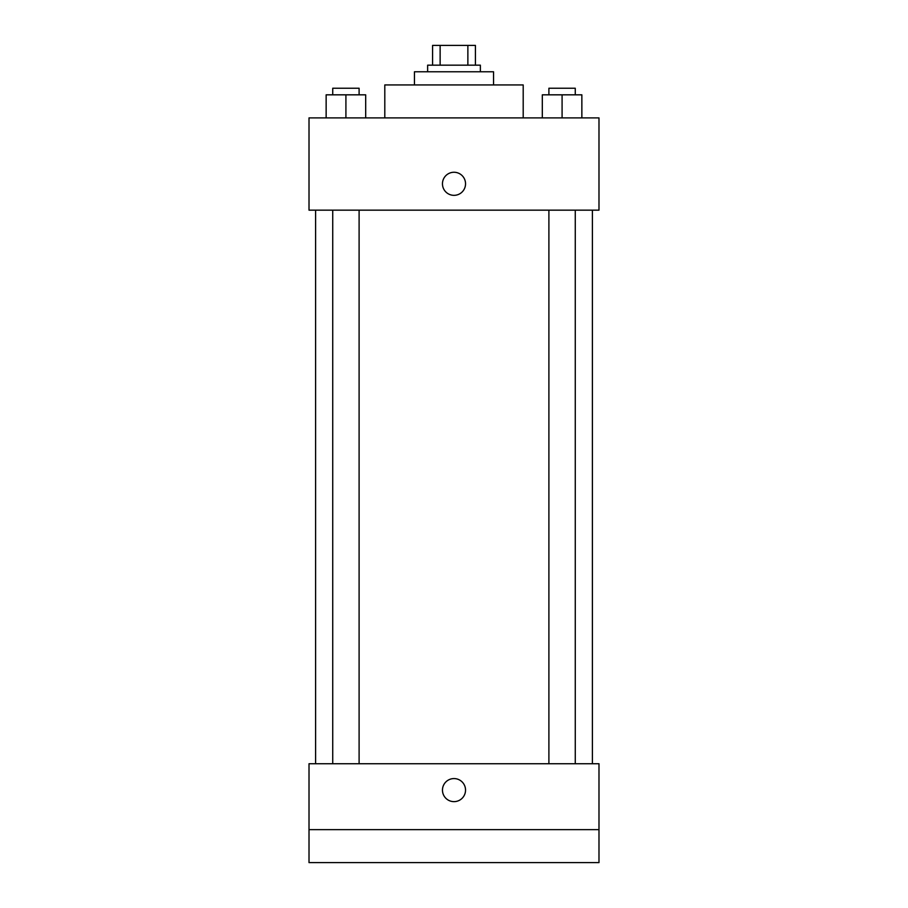 <?xml version="1.0" encoding="UTF-8"?>
<svg xmlns="http://www.w3.org/2000/svg" width="908" height="908" viewBox="0 0 908 908"><rect width="100%" height="100%" fill="white"/><g stroke="black" fill="none" stroke-linecap="round" stroke-linejoin="round"><path stroke-width="1.36" d="M440.13 65.172L440.13 45.4L432.583 45.4L432.583 65.172L432.583 45.4M440.13 45.4L475.417 45.4L475.417 65.172M467.87 65.172L467.87 45.4M427.634 71.766L427.634 65.172L480.366 65.172L480.366 71.766M414.457 84.943L414.457 71.766L493.543 71.766L493.543 84.943M384.799 117.892L384.799 84.943L523.201 84.943L523.201 117.892M309.015 117.892L598.985 117.892L598.985 210.157L309.015 210.157L309.015 117.892M454 195.333A11.532 11.532 0 0 1 444.012 178.025A11.532 11.532 0 0 1 463.988 178.025A11.532 11.532 0 0 1 454 195.333M309.015 763.741L598.985 763.741L598.985 862.6L309.015 862.6L309.015 763.741M454 801.639A11.532 11.532 0 0 1 444.012 784.342A11.532 11.532 0 0 1 463.988 784.342A11.532 11.532 0 0 1 454 801.639M309.015 829.651L598.985 829.651M542.314 117.892L542.314 94.829L581.858 94.829L581.858 117.892L581.858 94.829M562.086 117.892L562.086 94.829M575.263 94.829L575.263 88.235L548.897 88.235L548.897 94.829M326.142 117.892L326.142 94.829L365.686 94.829L365.686 117.892L365.686 94.829M345.914 117.892L345.914 94.829M359.103 94.829L359.103 88.235L332.737 88.235L332.737 94.829M592.402 763.741L592.402 210.157M315.598 763.741L315.598 210.157M548.897 210.157L548.897 763.741M575.263 210.157L575.263 763.741M359.103 763.741L359.103 210.157M332.737 763.741L332.737 210.157"/></g></svg>
